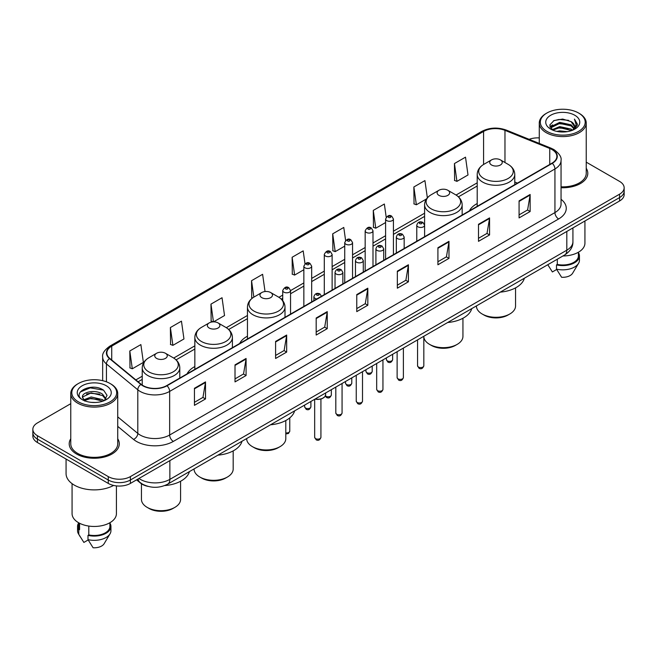<?xml version="1.0" encoding="UTF-8"?>
<svg xmlns="http://www.w3.org/2000/svg" width="657" height="657" viewBox="0 0 657 657"><rect width="100%" height="100%" fill="white"/><g stroke="black" fill="none" stroke-linecap="round" stroke-linejoin="round"><path stroke-width="0.99" d="M194.842 366.565A27.651 15.965 0 0 0 187.056 373.858M247.451 336.195A27.651 15.965 0 0 0 239.665 343.488M477.204 203.547A27.651 15.965 0 0 0 469.418 210.84M147.924 486.369A15.653 9.034 180 0 1 140.458 483.059L136.566 479.848M70.767 403.677L37.433 422.927A15.653 9.034 0 0 0 32.85 429.317L32.85 436.133A15.653 9.034 0 0 0 37.433 442.522L108.265 483.412A15.653 9.034 0 0 0 130.398 483.412L619.567 200.993A15.653 9.034 0 0 0 624.15 194.603L624.15 191.195A15.653 9.034 0 0 1 619.567 197.585A15.653 9.034 0 0 0 624.15 191.195L624.15 187.787A15.653 9.034 0 0 0 619.567 181.398L586.233 162.156M32.85 429.317A15.653 9.034 0 0 0 37.433 435.706L108.265 476.596A15.653 9.034 0 0 0 130.398 476.596L130.398 480.004L619.567 197.585L130.398 480.004A15.653 9.034 0 0 1 108.265 480.004A15.653 9.034 0 0 0 130.398 480.004L130.398 483.412M37.433 435.706L37.433 439.114L108.265 480.004L37.433 439.114A15.653 9.034 0 0 1 32.85 432.725A15.653 9.034 0 0 0 37.433 439.114L37.433 442.522M70.767 438.769A25.04 14.454 0 0 0 69.207 443.795A25.04 14.454 0 0 0 76.541 454.02A25.04 14.454 0 0 0 103.831 457.157A25.04 14.454 0 0 0 119.287 443.795A25.04 14.454 0 0 0 117.726 438.769A25.04 14.454 0 0 1 119.287 443.795A25.04 14.454 0 0 1 103.831 457.157A25.04 14.454 0 0 1 76.541 454.02A25.04 14.454 0 0 1 69.207 443.795A25.04 14.454 0 0 1 70.767 438.769M551.979 149.541A16.696 9.641 180 0 1 556.873 156.35A16.696 9.641 180 0 1 551.979 163.166L166.697 385.61A16.696 9.641 180 0 1 141.214 384.32L109.859 358.467A16.696 9.641 180 0 1 106.845 352.94A16.696 9.641 180 0 1 111.731 346.124L483.585 131.433A16.696 9.641 180 0 1 504.97 130.357L549.753 148.457A16.696 9.641 180 0 1 551.979 149.541M552.274 149.369A17.115 9.88 0 0 0 549.991 148.26L505.208 130.16A17.115 9.88 0 0 0 483.297 131.26L111.435 345.952A17.115 9.88 0 0 0 109.522 358.607L140.877 384.46A17.115 9.88 0 0 0 166.993 385.782L552.274 163.338A17.115 9.88 0 0 0 552.274 149.369M194.439 388.295L194.439 405.336L205.51 398.947L205.51 381.906L194.439 388.295M194.439 402.314L202.964 397.386L205.46 382.473A4.172 2.406 -120 0 0 205.51 381.906M202.89 397.436L205.51 398.947M235.017 364.865L235.017 381.906L246.088 375.517L246.088 358.476L235.017 364.865M235.017 378.884L243.542 373.964L246.038 359.042A4.172 2.406 -120 0 0 246.088 358.476M243.468 374.005L246.088 375.517M275.595 341.435L275.595 358.476L286.666 352.086L286.666 335.045L275.595 341.435M275.595 355.453L284.12 350.534L286.624 335.612A4.172 2.406 -120 0 0 286.666 335.045M284.046 350.575L286.666 352.086M316.181 318.013L316.181 335.045L327.243 328.656L327.243 311.623L316.181 318.013M316.181 332.023L324.706 327.104L327.202 312.19A4.172 2.406 -120 0 0 327.243 311.623M324.624 327.145L327.243 328.656M519.079 200.87L519.079 217.91L530.142 211.521L530.142 194.48L519.079 200.87M519.079 214.88L527.604 209.961L530.1 195.047A4.172 2.406 -120 0 0 530.142 194.48M527.522 210.01L530.142 211.521M478.493 224.3L478.493 241.333L489.564 234.943L489.564 217.91L478.493 224.3M478.493 238.31L487.018 233.391L489.522 218.469A4.172 2.406 -120 0 0 489.564 217.91M486.944 233.432L489.564 234.943M437.915 247.722L437.915 264.763L448.986 258.373L448.986 241.333L437.915 247.722M437.915 261.741L446.44 256.821L448.936 241.899A4.172 2.406 -120 0 0 448.986 241.333M446.366 256.862L448.986 258.373M397.337 271.152L397.337 288.193L408.408 281.804L408.408 264.763L397.337 271.152M397.337 285.171L405.862 280.252L408.358 265.329A4.172 2.406 -120 0 0 408.408 264.763M405.788 280.293L408.408 281.804M356.759 294.582L356.759 311.623L367.821 305.234L367.821 288.193L356.759 294.582M356.759 308.601L365.284 303.674L367.78 288.76A4.172 2.406 -120 0 0 367.821 288.193M365.21 303.723L367.821 305.234M561.045 187.73A25.04 14.454 0 0 0 587.793 173.308A25.04 14.454 0 0 0 586.233 168.274A25.04 14.454 0 0 1 587.793 173.308A25.04 14.454 0 0 1 561.045 187.73M130.398 476.596L619.567 194.176A15.653 9.034 0 0 0 624.15 187.787M539.274 137.913A15.653 9.034 0 0 0 529.14 139.325M213.599 321.848L224.53 315.541L222.033 297.736L210.971 304.125L211.143 321.059M170.385 327.556L172.89 345.352L183.952 338.963L181.455 321.158L170.385 327.556L170.565 344.49M129.807 350.978L132.303 368.782L143.374 362.393L140.877 344.588L129.807 350.978L129.987 367.92M345.598 240.462L343.775 227.445L332.705 233.835L332.885 250.777M386.201 217.196L384.353 204.023L373.283 210.412L373.463 227.347M427.354 197.831L424.931 180.593L413.861 186.982L414.041 203.916M454.447 163.552L456.944 181.357L468.006 174.967L465.509 157.163L454.447 163.552L454.619 180.486M265.034 291.544L262.611 274.306L251.549 280.695L251.721 297.629M305.004 263.794L303.189 250.875L292.127 257.265L292.308 274.199M292.127 257.265L294.623 275.069L303.854 269.74M294.623 275.069L292.127 274.133M332.705 233.835L335.201 251.639L344.728 246.145M335.201 251.639L332.705 250.711M373.283 210.412L375.779 228.209L385.602 222.542M375.779 228.209L373.283 227.281M413.861 186.982L416.366 204.787L426.483 198.94M416.366 204.787L413.861 203.851M456.944 181.357L454.447 180.42M252.592 297.958L251.549 297.564M251.549 280.695L253.848 297.128M213.27 321.856L210.971 320.994M210.971 304.125L213.451 321.848M172.89 345.352L170.385 344.424M132.303 368.782L129.807 367.846M546.895 131.351A22.437 12.951 0 0 0 578.62 131.351A22.437 12.951 0 0 0 578.62 113.029L579.359 113.456A23.48 13.551 0 0 1 586.233 123.04A23.48 13.551 0 0 1 571.738 135.564A23.48 13.551 0 0 1 546.156 132.624A23.48 13.551 0 0 1 539.274 123.04A23.48 13.551 0 0 1 546.156 113.456L546.895 113.029A22.437 12.951 0 0 0 546.895 131.351M561.045 186.826A23.48 13.551 0 0 0 586.233 173.308L586.233 123.04M562.926 255.967A22.174 12.803 0 0 0 584.927 243.164L584.927 220.998M556.824 131.392L559.698 130.874L567.369 131.646M560.191 131.901L563.952 131.991M552.02 129.766L559.698 126.62L571.097 129.092L572.534 130.226M552.751 130.135L559.698 127.68L571.664 130.554M551.075 128.887L551.363 126.464L559.698 122.358L571.097 124.83L574.144 128.222M551.009 128.583L551.363 127.532L559.698 123.426L571.097 125.898L573.865 128.731M572.6 130.201A11.793 6.808 0 0 0 574.547 126.448A11.793 6.808 0 0 0 571.097 121.635L574.538 126.711M574.785 115.246A17.008 9.822 0 0 0 550.722 115.246A17.008 9.822 0 0 0 550.722 129.133A17.008 9.822 0 0 0 574.785 129.133A17.008 9.822 0 0 0 574.785 115.246M571.097 121.635L562.688 119.057L553.982 120.551L549.778 125.019L552.167 129.881M573.75 129.684L577.257 125.2L577.372 124.148L574.448 119.081L576.156 124.748L572.789 130.119M547.79 264.705L552.381 271.949L556.684 269.46M557.308 259.211L557.308 264.418A15.653 9.034 0 0 0 578.406 255.951L578.406 252.239M579.359 113.456L578.62 113.029A22.437 12.951 0 0 0 546.895 113.029M557.308 264.418L556.495 264.886L556.495 269.14L561.604 277.27A10.438 6.028 0 0 0 572.617 273.246L578.538 263.35A16.696 9.641 0 0 0 579.449 260.205L579.449 255.951A16.696 9.641 0 0 0 578.406 252.592M556.495 269.14A16.696 9.641 0 0 0 578.538 263.35M556.495 264.886A16.696 9.641 0 0 0 579.449 255.951M574.448 119.081L577.363 124.345M553.506 120.781L558.967 119.451L568.584 120.33M549.991 127.195L551.675 125.955M555.452 124.387L558.967 123.713L568.231 124.485M555.452 128.641L558.967 127.975L568.231 128.739M549.86 126.793L552.66 124.887M551.814 129.593L552.66 129.15M476.415 305.916L476.415 305.998A19.562 11.292 0 0 0 482.148 313.989L483.995 315.048A16.959 9.789 0 0 0 507.976 315.048L509.816 313.989A19.562 11.292 0 0 0 515.548 305.998L515.548 287.873M483.995 315.048L482.148 313.989A19.562 11.292 0 0 0 509.816 313.989M491.559 164.997A6.258 3.614 0 0 0 500.412 164.997A6.258 3.614 0 0 0 500.412 159.889L508.181 164.373A17.254 9.962 0 0 1 508.181 178.466A17.254 9.962 0 0 1 483.782 178.466A17.254 9.962 0 0 1 483.782 164.373C479.536 166.903 477.343 170.253 477.204 174.434A18.782 10.841 0 0 0 482.706 182.104A18.782 10.841 0 0 0 503.172 184.453A18.782 10.841 0 0 0 514.768 174.434C514.628 170.253 512.435 166.903 508.181 164.373L500.412 159.889A6.258 3.614 0 0 0 491.559 159.889A6.258 3.614 0 0 0 491.559 164.997M500.289 292.135A28.694 16.565 0 0 0 524.352 278.24M423.822 336.663A19.562 11.292 0 0 0 429.547 344.358L431.386 345.426A16.959 9.789 0 0 0 455.367 345.426L457.215 344.358A19.562 11.292 0 0 0 462.939 336.368L462.939 318.243M431.386 345.426L429.547 344.358A19.562 11.292 0 0 0 457.215 344.358M438.95 195.375A6.258 3.614 0 0 0 447.803 195.375A6.258 3.614 0 0 0 447.803 190.259L455.58 194.751A17.254 9.962 0 0 1 455.58 208.836A17.254 9.962 0 0 1 431.181 208.836A17.254 9.962 0 0 1 431.173 194.751C426.927 197.272 424.734 200.623 424.594 204.803A18.782 10.841 0 0 0 430.097 212.474A18.782 10.841 0 0 0 450.562 214.823A18.782 10.841 0 0 0 462.158 204.803C462.019 200.623 459.826 197.272 455.58 194.751L447.803 190.259A6.258 3.614 0 0 0 438.95 190.259A6.258 3.614 0 0 0 438.95 195.375M447.68 322.505A28.694 16.565 0 0 0 471.742 308.609M246.662 438.564L246.662 438.646A19.562 11.292 0 0 0 252.395 446.637L254.243 447.696A16.959 9.789 0 0 0 278.215 447.696L280.063 446.637A19.562 11.292 0 0 0 285.795 438.646L285.795 420.521M254.243 447.696L252.395 446.637A19.562 11.292 0 0 0 280.063 446.637M261.798 297.646A6.258 3.614 0 0 0 270.659 297.646A6.258 3.614 0 0 0 270.659 292.537L278.428 297.021A17.254 9.962 0 0 1 278.428 311.114A17.254 9.962 0 0 1 254.029 311.114A17.254 9.962 0 0 1 254.029 297.021C249.783 299.551 247.582 302.902 247.451 307.082A18.782 10.841 0 0 0 252.945 314.744A18.782 10.841 0 0 0 273.419 317.101A18.782 10.841 0 0 0 285.007 307.082C284.875 302.902 282.674 299.551 278.428 297.021L270.659 292.537A6.258 3.614 0 0 0 261.798 292.537A6.258 3.614 0 0 0 261.798 297.646M270.536 424.783A28.694 16.565 0 0 0 294.599 410.888M194.061 468.934L194.061 469.016A19.562 11.292 0 0 0 199.785 477.007L201.633 478.066A16.959 9.789 0 0 0 225.614 478.066L227.453 477.007A19.562 11.292 0 0 0 233.186 469.016L233.186 450.891M201.633 478.066L199.785 477.007A19.562 11.292 0 0 0 227.453 477.007M209.197 328.024A6.258 3.614 0 0 0 218.05 328.024A6.258 3.614 0 0 0 218.05 322.907L225.819 327.4A17.254 9.962 0 0 1 225.827 327.4A17.254 9.962 0 0 1 225.819 341.484A17.254 9.962 0 0 1 201.42 341.484A17.254 9.962 0 0 1 201.42 327.4C197.174 329.921 194.981 333.271 194.842 337.452A18.782 10.841 0 0 0 200.344 345.122A18.782 10.841 0 0 0 220.809 347.471A18.782 10.841 0 0 0 232.406 337.452C232.266 333.271 230.073 329.921 225.827 327.4L218.05 322.907A6.258 3.614 0 0 0 209.197 322.907A6.258 3.614 0 0 0 209.197 328.024M217.927 455.153A28.694 16.565 0 0 0 241.99 441.258M141.452 483.798L141.452 499.386A19.562 11.292 0 0 0 147.184 507.376L149.024 508.444A16.959 9.789 0 0 0 173.005 508.444L174.852 507.376A19.562 11.292 0 0 0 180.585 499.386L180.585 481.261M149.024 508.444L147.184 507.376A19.562 11.292 0 0 0 174.852 507.376M156.588 358.394A6.258 3.614 0 0 0 165.441 358.394A6.258 3.614 0 0 0 165.441 353.277L173.218 357.769A17.254 9.962 0 0 1 173.218 371.854A17.254 9.962 0 0 1 148.819 371.854A17.254 9.962 0 0 1 148.819 357.769C144.565 360.291 142.372 363.641 142.232 367.821A18.782 10.841 0 0 0 147.735 375.492A18.782 10.841 0 0 0 168.208 377.841A18.782 10.841 0 0 0 179.796 367.821C179.657 363.641 177.464 360.291 173.218 357.769L165.441 353.277A6.258 3.614 0 0 0 156.588 353.277A6.258 3.614 0 0 0 156.588 358.394M164.718 485.572A28.694 16.565 0 0 0 189.388 471.627M78.38 401.838A22.437 12.951 0 0 0 110.105 401.838A22.437 12.951 0 0 0 110.105 383.524L110.844 383.951A23.48 13.551 0 0 1 117.726 393.535A23.48 13.551 0 0 1 103.231 406.059A23.48 13.551 0 0 1 77.641 403.119A23.48 13.551 0 0 1 70.767 393.535A23.48 13.551 0 0 1 77.641 383.951L78.38 383.524A22.437 12.951 0 0 0 78.38 401.838M70.767 393.535L70.767 443.795A23.48 13.551 0 0 0 77.641 453.387A23.48 13.551 0 0 0 103.231 456.319A23.48 13.551 0 0 0 117.726 443.795L117.726 393.535M66.07 459.054L66.07 473.615A28.169 16.269 0 0 0 74.323 485.121A28.169 16.269 0 0 0 113.604 485.433M72.073 483.651L72.073 513.659A22.174 12.803 0 0 0 78.569 522.709A22.174 12.803 0 0 0 102.73 525.485A22.174 12.803 0 0 0 116.42 513.659L116.42 485.901M91.397 402.363L95.372 402.478M83.595 399.867L91.192 396.968L102.582 399.637L103.962 400.745M84.293 400.598L91.192 398.323L102.837 401.156M82.454 397.009L84.4 400.688M82.478 397.378C81.205 392.122 95.602 389.01 102.582 394.225L105.974 398.906M82.527 397.699L82.856 396.828L91.192 392.911L102.582 395.58L105.703 399.259M104.364 400.573L107.034 395.342L103.658 390.266C91.725 381.684 70.513 392.993 82.766 399.924L83.373 400.294M106.278 385.741A17.008 9.822 0 0 0 82.215 385.741A17.008 9.822 0 0 0 82.215 399.628A17.008 9.822 0 0 0 106.278 399.628A17.008 9.822 0 0 0 106.278 385.741M78.594 522.726L78.594 526.438A15.653 9.034 0 0 0 79.571 529.583L79.571 523.259M78.594 523.087A16.696 9.641 0 0 0 77.551 526.438L77.551 530.7A16.696 9.641 0 0 0 78.462 533.845A16.696 9.641 0 0 0 78.766 534.313L83.874 542.436L88.178 539.955M78.766 534.313L78.766 530.051L79.571 529.583M77.551 526.438A16.696 9.641 0 0 0 78.766 530.051M84.663 401.041L82.503 397.567M88.794 526.068L88.794 534.913A15.653 9.034 0 0 0 109.9 526.438L109.9 522.726M110.844 383.951L110.105 383.524A22.437 12.951 0 0 0 78.38 383.524M88.794 534.913L87.989 535.373L87.989 539.635L93.097 547.757A10.438 6.028 0 0 0 104.11 543.741L110.023 533.845A16.696 9.641 0 0 0 110.943 530.7L110.943 526.438A16.696 9.641 0 0 0 109.9 523.087M87.989 539.635A16.696 9.641 0 0 0 110.023 533.845M87.989 535.373A16.696 9.641 0 0 0 110.943 526.438M80.277 391.966L90.264 387.868L103.428 390.11M86.519 393.962L90.264 393.28L99.667 394.085M86.519 399.374L90.264 398.692L99.667 399.497M138.956 478.477A20.868 12.048 0 0 0 140.36 479.372A20.868 12.048 0 0 0 169.867 479.372L566.81 250.194A20.868 12.048 0 0 0 572.929 241.677C573.076 246.851 570.317 251.286 564.65 254.973L167.707 484.143A10.438 6.028 60 0 0 169.867 479.372L169.867 460.623M566.81 231.453L566.81 250.194A10.438 6.028 60 0 1 564.65 254.973M138.11 478.961A10.438 6.981 129.5 0 0 139.933 482.353L136.763 479.741M619.567 200.993L619.567 194.176M108.265 483.412L108.265 476.596M561.045 199.285A26.083 15.062 180 0 1 558.622 218.97L173.341 441.414A5.215 3.014 60 0 1 169.646 435.024L554.935 212.581A20.868 12.048 0 0 0 561.045 204.064L561.045 160.439A20.868 12.048 180 0 1 554.935 168.964A5.215 3.014 -120 0 0 552.274 163.338M173.341 441.414A26.083 15.062 180 0 1 136.451 441.414A26.083 15.062 180 0 1 133.527 439.402L117.726 426.377M140.877 384.46A5.215 3.49 129.5 0 0 137.798 389.798L137.798 433.415A20.868 12.048 0 0 0 140.138 435.024A20.868 12.048 0 0 0 169.646 435.024L169.646 391.408A20.868 12.048 180 0 1 137.798 389.798L106.442 363.937A20.868 12.048 180 0 1 102.664 357.03L102.664 380.674M561.045 160.439C561.743 157.187 559.345 153.549 553.851 149.533L551.108 148.203A5.215 2.447 112 0 0 549.991 148.26M551.108 148.203L506.325 130.102C497.686 127.039 489.481 127.483 481.721 131.433A5.215 3.014 60 0 1 483.297 131.26M111.435 345.952A5.215 3.014 -120 0 0 109.859 346.124C104.447 350.017 102.049 353.647 102.664 357.03M109.522 358.607A5.215 3.49 129.5 0 0 106.442 363.937L106.442 381.807M506.325 130.102A5.215 2.447 112 0 0 505.208 130.16M166.993 385.782A5.215 3.014 60 0 1 169.646 391.408L554.935 168.964L554.935 212.581A5.215 3.014 60 0 0 558.622 218.97M117.726 416.858L137.798 433.415A5.215 3.49 -50.5 0 1 133.527 439.402M111.731 346.124L111.731 360.011M549.753 148.457L549.753 164.455M504.97 130.357L504.97 162.525M517.445 183.106L514.768 182.022M483.585 131.433L483.585 164.488M477.204 182.827L456.057 195.039M424.594 213.205L393.428 231.198M385.602 235.715L372.995 242.991M365.169 247.517L352.554 254.793M344.728 259.31L332.122 266.594M324.295 271.111L311.681 278.396M303.854 282.912L290.542 290.599M282.715 295.116L278.913 297.309M247.451 315.475L226.304 327.687M194.842 345.853L173.703 358.057M142.232 376.223L135.859 379.902M356.759 295.124L367.78 288.76M397.337 271.694L408.358 265.329M437.915 248.264L448.936 241.899M478.493 224.834L489.522 218.469M519.079 201.412L530.1 195.047M316.181 318.546L327.202 312.19M275.595 341.977L286.624 335.612M235.017 365.407L246.038 359.042M194.439 388.837L205.46 382.473M423.822 365.785C422.788 368.602 421.186 369.423 419.018 368.257L417.556 365.785A3.129 1.807 0 0 0 418.476 367.066A3.129 1.807 0 0 0 421.884 367.452A3.129 1.807 0 0 0 423.822 365.785L423.822 336.277M417.926 226.813A3.909 2.258 180 0 1 416.776 225.211C417.778 222 419.823 221.072 422.919 222.419L424.603 225.211A3.909 2.258 180 0 1 422.188 227.297A3.909 2.258 180 0 1 417.926 226.813M421.613 222.551A1.306 0.756 0 0 0 419.766 222.551A1.306 0.756 0 0 0 419.766 223.618A1.306 0.756 0 0 0 421.613 223.618A1.306 0.756 0 0 0 421.613 222.551M403.382 377.586C402.355 380.395 400.754 381.224 398.577 380.058L397.124 377.586A3.129 1.807 0 0 0 398.035 378.859A3.129 1.807 0 0 0 401.452 379.253A3.129 1.807 0 0 0 403.382 377.586L403.382 348.079M397.485 238.606A3.909 2.258 180 0 1 396.335 237.013C397.337 233.802 399.382 232.874 402.478 234.22L404.162 237.013A3.909 2.258 180 0 1 401.747 239.099A3.909 2.258 180 0 1 397.485 238.606M401.172 234.352A1.306 0.756 0 0 0 399.333 234.352A1.306 0.756 0 0 0 399.333 235.411A1.306 0.756 0 0 0 401.172 235.411A1.306 0.756 0 0 0 401.172 234.352M382.949 389.379C381.914 392.196 380.313 393.026 378.145 391.851L376.683 389.379A3.129 1.807 0 0 0 377.603 390.66A3.129 1.807 0 0 0 381.011 391.055A3.129 1.807 0 0 0 382.949 389.379L382.949 359.88M377.044 250.407A3.909 2.258 180 0 1 375.903 248.814C376.904 245.603 378.949 244.667 382.037 246.022L383.729 248.814A3.909 2.258 180 0 1 381.315 250.9A3.909 2.258 180 0 1 377.044 250.407M380.74 246.145A1.306 0.756 0 0 0 378.892 246.145A1.306 0.756 0 0 0 378.892 247.213A1.306 0.756 0 0 0 380.74 247.213A1.306 0.756 0 0 0 380.74 246.145M362.508 401.181C361.473 403.998 359.872 404.819 357.704 403.653L356.25 401.181A3.129 1.807 0 0 0 357.162 402.462A3.129 1.807 0 0 0 360.578 402.848A3.129 1.807 0 0 0 362.508 401.181L362.508 371.681M356.611 262.209A3.909 2.258 180 0 1 355.462 260.607C356.464 257.396 358.508 256.468 361.605 257.815L363.288 260.607A3.909 2.258 180 0 1 360.874 262.693A3.909 2.258 180 0 1 356.611 262.209M360.299 257.946A1.306 0.756 0 0 0 358.451 257.946A1.306 0.756 0 0 0 358.451 259.014A1.306 0.756 0 0 0 360.299 259.014A1.306 0.756 0 0 0 360.299 257.946M342.067 412.982C341.04 415.799 339.439 416.62 337.263 415.454L335.809 412.982A3.129 1.807 0 0 0 336.729 414.263A3.129 1.807 0 0 0 340.137 414.649A3.129 1.807 0 0 0 342.067 412.982L342.067 383.483M336.17 274.01A3.909 2.258 180 0 1 335.029 272.409C336.031 269.198 338.076 268.27 341.164 269.616L342.855 272.409A3.909 2.258 180 0 1 340.441 274.495A3.909 2.258 180 0 1 336.17 274.01M339.866 269.748A1.306 0.756 0 0 0 338.018 269.748A1.306 0.756 0 0 0 338.018 270.815A1.306 0.756 0 0 0 339.866 270.815A1.306 0.756 0 0 0 339.866 269.748M320.928 437.324C319.902 440.141 318.3 440.962 316.132 439.796L314.67 437.324A3.129 1.807 0 0 0 315.59 438.605A3.129 1.807 0 0 0 318.998 438.999A3.129 1.807 0 0 0 320.928 437.324L320.928 399.078M316.822 298.943A3.909 2.258 180 0 1 315.032 298.352A3.909 2.258 180 0 1 313.89 296.75C314.892 293.539 316.937 292.611 320.025 293.958L321.716 296.75M318.727 294.09A1.306 0.756 0 0 0 316.879 294.09A1.306 0.756 0 0 0 316.879 295.157A1.306 0.756 0 0 0 318.727 295.157A1.306 0.756 0 0 0 318.727 294.09M315.204 398.988A7.827 4.517 0 0 0 325.626 394.726L325.626 392.968M323.145 398.027A7.301 4.213 180 0 1 315.073 399.062M387.302 360.865A3.129 1.807 0 0 0 390.718 361.26A3.129 1.807 0 0 0 392.648 359.584C391.613 362.401 390.012 363.222 387.844 362.056L386.39 359.584A3.129 1.807 0 0 0 387.302 360.865M393.428 254.711L393.428 219.011A3.909 2.258 180 0 1 391.014 221.097A3.909 2.258 180 0 1 386.751 220.612A3.909 2.258 180 0 1 385.602 219.011L385.602 259.228M388.591 217.418A1.306 0.756 0 0 0 390.439 217.418A1.306 0.756 0 0 0 390.439 216.35A1.306 0.756 0 0 0 388.591 216.35A1.306 0.756 0 0 0 388.591 217.418M366.869 372.667A3.129 1.807 0 0 0 370.277 373.053A3.129 1.807 0 0 0 372.207 371.386C371.18 374.203 369.579 375.024 367.403 373.858L365.949 371.386A3.129 1.807 0 0 0 366.869 372.667M372.995 266.512L372.995 230.812A3.909 2.258 180 0 1 370.581 232.898A3.909 2.258 180 0 1 366.31 232.414A3.909 2.258 180 0 1 365.169 230.812L365.169 271.029M368.158 229.219A1.306 0.756 0 0 0 369.998 229.219A1.306 0.756 0 0 0 369.998 228.151A1.306 0.756 0 0 0 368.158 228.151A1.306 0.756 0 0 0 368.158 229.219M346.428 384.46A3.129 1.807 0 0 0 349.836 384.854A3.129 1.807 0 0 0 351.774 383.187C350.739 386.004 349.138 386.825 346.97 385.659L345.508 383.187A3.129 1.807 0 0 0 346.428 384.46M352.554 278.305L352.554 242.614A3.909 2.258 180 0 1 350.14 244.7A3.909 2.258 180 0 1 345.878 244.207A3.909 2.258 180 0 1 344.728 242.614L344.728 282.822M347.717 241.012A1.306 0.756 0 0 0 349.565 241.012A1.306 0.756 0 0 0 349.565 239.953A1.306 0.756 0 0 0 347.717 239.953A1.306 0.756 0 0 0 347.717 241.012M325.429 395.818A3.129 1.807 0 0 0 325.995 396.261A3.129 1.807 0 0 0 329.403 396.656A3.129 1.807 0 0 0 331.333 394.98C330.307 397.797 328.705 398.627 326.529 397.46L325.305 396.089M332.122 290.107L332.122 254.415A3.909 2.258 180 0 1 329.699 256.501A3.909 2.258 180 0 1 325.437 256.008A3.909 2.258 180 0 1 324.295 254.415L324.295 294.623M327.285 252.814A1.306 0.756 0 0 0 329.124 252.814A1.306 0.756 0 0 0 329.124 251.746A1.306 0.756 0 0 0 327.285 251.746A1.306 0.756 0 0 0 327.285 252.814M305.554 408.063A3.129 1.807 0 0 0 308.962 408.457A3.129 1.807 0 0 0 310.901 406.782C309.866 409.598 308.264 410.42 306.096 409.254L304.634 406.782A3.129 1.807 0 0 0 305.554 408.063M311.681 301.908L311.681 266.208A3.909 2.258 180 0 1 309.266 268.302A3.909 2.258 180 0 1 305.004 267.81A3.909 2.258 180 0 1 303.854 266.208L303.854 306.425M306.844 264.615A1.306 0.756 0 0 0 308.691 264.615A1.306 0.756 0 0 0 308.691 263.547A1.306 0.756 0 0 0 306.844 263.547A1.306 0.756 0 0 0 306.844 264.615M285.795 432.873A3.129 1.807 0 0 0 289.762 431.132L288.48 433.489L285.795 433.932M290.542 314.112L290.542 290.558A3.909 2.258 180 0 1 288.127 292.644A3.909 2.258 180 0 1 283.865 292.151A3.909 2.258 180 0 1 282.715 290.558L282.715 300.66M285.705 288.957A1.306 0.756 0 0 0 287.552 288.957A1.306 0.756 0 0 0 287.552 287.889A1.306 0.756 0 0 0 285.705 287.889A1.306 0.756 0 0 0 285.705 288.957M167.707 484.143C159.314 488.365 150.913 488.365 142.52 484.143L139.933 482.353M572.929 241.677L572.929 227.922M481.721 131.433L109.859 346.124M477.204 186.005L458.438 196.837M424.594 216.375L393.428 234.368M385.602 238.893L372.995 246.17M365.169 250.687L352.554 257.971M344.728 262.488L332.122 269.772M324.295 274.289L311.681 281.566M303.854 286.091L290.542 293.769M282.715 298.294L281.295 299.116M247.451 318.653L228.685 329.486M194.842 349.023L176.076 359.855M142.232 379.401L138.126 381.774M550.96 128.764L550.96 128.058M548.669 266.184L547.782 264.714M539.274 143.423L539.274 123.04M514.768 184.658L514.768 174.434M477.204 206.347L477.204 174.434M491.559 159.889L483.782 164.373M462.158 215.028L462.158 204.803M424.594 225.006L424.594 204.803M438.95 190.259L431.173 194.751M285.007 317.306L285.007 307.082M247.451 338.987L247.451 307.082M261.798 292.537L254.029 297.021M232.406 347.676L232.406 337.452M194.842 369.365L194.842 337.452M209.197 322.907L201.42 327.4M179.796 378.046L179.796 367.821M142.232 385.076L142.232 367.821M156.588 353.277L148.819 357.769M80.162 536.679L78.462 533.845M417.556 365.785L417.556 339.899M416.776 241.226L416.776 225.211M424.603 236.709L424.603 225.211M397.124 377.586L397.124 351.692M396.335 253.027L396.335 237.013M404.162 248.51L404.162 237.013M376.683 389.379L376.683 363.493M375.903 264.828L375.903 248.814M383.729 260.312L383.729 248.814M356.25 401.181L356.25 375.295M355.462 276.63L355.462 260.607M363.288 272.113L363.288 260.607M335.809 412.982L335.809 387.096M335.029 288.423L335.029 272.409M342.855 283.906L342.855 272.409M314.67 437.324L314.67 399.3M313.89 300.635L313.89 296.75M325.626 394.726L324.928 396.705L321.823 398.807L317.832 399.464L314.941 399.144M392.648 359.584L392.648 354.279M393.428 219.011L391.744 216.219C389.47 214.584 387.425 215.512 385.602 219.011M386.39 359.584L386.39 357.893M372.207 371.386L372.207 366.08M372.995 230.812L371.304 228.02C369.037 226.386 366.992 227.314 365.169 230.812M365.949 371.386L365.949 369.694M351.774 383.187L351.774 377.874M352.554 242.614L350.871 239.821C348.596 238.179 346.551 239.115 344.728 242.614M345.508 383.187L345.508 381.495M331.333 394.98L331.333 389.675M332.122 254.415L330.43 251.623C328.163 249.98 326.118 250.908 324.295 254.415M310.901 406.782L310.901 401.476M311.681 266.208L309.997 263.416C307.722 261.782 305.677 262.71 303.854 266.208M304.634 406.782L304.634 405.09M289.762 431.132L289.762 417.885M290.542 290.558L288.858 287.766C286.583 286.123 284.538 287.06 282.715 290.558"/></g></svg>
